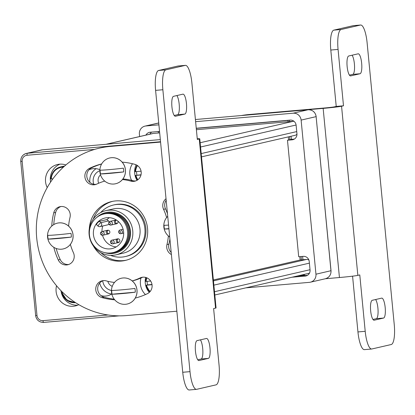 <?xml version="1.0" encoding="UTF-8"?>
<svg xmlns="http://www.w3.org/2000/svg" width="415" height="415" viewBox="0 0 415 415"><rect width="100%" height="100%" fill="white"/><g stroke="black" fill="none" stroke-linecap="round" stroke-linejoin="round"><path stroke-width="0.62" d="M159.687 132.888L153.291 133.443A3.777 3.647 -103 0 0 152.803 133.516L105.96 144.301M196.394 129.708L293.208 121.315L200.149 142.739M294.053 121.346A3.777 3.647 -103 0 0 293.208 121.315M201.508 156.87L295.055 135.337A3.777 3.647 -103 0 0 296.964 134.164M288.295 136.888L288.591 139.974M299.827 256.652L300.149 259.998L306.509 259.448L213.45 280.872M308.926 260.122A3.777 3.647 -103 0 0 306.509 259.448M214.809 294.998L308.35 273.464A3.777 3.647 -103 0 0 309.559 272.93M300.149 259.998L213.362 279.975M296.85 276.11L304.46 275.451M151.771 132.095A5.67 5.468 -103 0 0 149.794 134.211M304.356 274.382L304.475 275.591L307.442 275.332M292.01 277.225L305.144 276.089A5.67 5.468 -103 0 0 310.052 269.978L309.237 261.523A5.67 5.468 77 0 0 303.246 256.356L298.701 256.75L287.481 140.234L292.03 139.839A5.67 5.468 77 0 0 296.938 133.729L296.123 125.273A5.67 5.468 -103 0 0 290.132 120.106L196.248 128.24M159.542 131.42L150.199 132.229A5.67 5.468 -103 0 0 145.919 135.103M195.615 121.662L293.125 113.212A7.558 7.288 77 0 1 301.119 120.101L315.955 274.201A7.558 7.288 77 0 1 310.384 282.195A7.558 7.288 77 0 1 309.414 282.35L245.81 287.86M139.627 136.551L139.393 134.118A7.558 7.288 77 0 1 144.965 126.124A7.558 7.288 77 0 1 145.935 125.968L158.909 124.842M291.055 136.255L291.356 139.341L287.481 140.234M289.509 120.158L289.649 121.626M302.628 256.408L302.95 259.754M291.356 139.341L294.328 139.082M62.748 292.44L61.799 292.502L62.613 292.316M152.035 284.7L146.521 285.183L147.517 284.872A13.223 12.761 77 0 1 147.149 281.334M146.459 277.666A13.223 12.761 -103 0 0 145.753 281.437L150.65 281.033M151.999 284.483L147.517 284.872M64.558 166.099A13.223 12.761 -103 0 0 63.044 166.348L60.673 166.892A13.223 12.761 -103 0 0 50.869 178.99L52.876 178.839M52.264 179.679A13.223 12.761 77 0 1 52.264 178.891M140.976 174.995L135.544 175.441A13.223 12.761 -103 0 0 137.552 179.98L135.529 175.462M141.027 174.767L135.544 175.441M136.95 175.12A13.223 12.761 77 0 1 136.577 171.587M137.1 165.326A13.223 12.761 -103 0 0 135.181 171.685L141.074 171.193M137.017 180.323A16.247 15.677 77 0 1 134.699 173.283A16.247 15.677 77 0 1 136.115 164.797M77.755 305.175A16.247 15.677 77 0 1 60.989 290.687M99.901 169.725A14.167 13.669 -103 0 0 91.57 168.936A14.167 13.669 -103 0 0 88.898 169.865M132.484 163.733A16.247 15.677 -103 0 0 129.859 174.393A16.247 15.677 -103 0 0 131.586 180.364M65.881 164.952A16.247 15.677 -103 0 0 57.524 164.516A16.247 15.677 -103 0 0 45.541 181.703A16.247 15.677 -103 0 0 47.227 187.585M56.544 285.748A16.247 15.677 -103 0 0 56.108 291.455A16.247 15.677 -103 0 0 75.385 305.933A16.247 15.677 -103 0 0 78.84 304.677M140.986 277.983A16.247 15.677 -103 0 0 140.426 284.145A16.247 15.677 -103 0 0 145.447 294.583M101.011 295.646A14.167 13.669 -103 0 0 107.48 295.781A14.167 13.669 -103 0 0 111.78 293.939M160.33 139.59L42.361 149.815A7.558 7.288 -103 0 0 41.391 149.965L26.389 153.42A7.558 7.288 -103 0 0 20.812 161.414L22.145 161.368L36.987 315.473A5.67 5.468 -103 0 0 42.978 320.639L108.082 314.995M50.594 182.086A16.247 15.677 77 0 1 50.381 180.587A16.247 15.677 77 0 1 59.988 164.158M149.286 292.414A16.247 15.677 77 0 1 145.266 283.035A16.247 15.677 77 0 1 145.675 277.422M112.258 286.329A7.18 6.925 77 0 1 107.848 281.308M98.682 183.222A7.18 6.925 77 0 1 100.523 174.845M111.661 294.017A14.167 13.669 77 0 1 99.699 283.061M89.879 182.351A14.167 13.669 77 0 1 89.832 181.92A14.167 13.669 77 0 1 96.098 168.692M111.459 290.469A10.671 10.292 77 0 1 102.749 280.794M93.774 184.244A10.671 10.292 77 0 1 99.87 170.7M108.175 230.211A1.888 1.821 -103 0 0 108.984 233.728M108.227 233.972A1.888 1.821 -103 0 0 109.845 231.809A1.888 1.821 -103 0 0 107.62 230.252A1.888 1.821 -103 0 0 108.227 233.972M119.852 240.544A1.888 1.821 -103 0 0 117.611 238.858A1.888 1.821 -103 0 0 116.262 241.11A1.888 1.821 -103 0 0 119.852 240.544M118.166 238.822A1.888 1.821 -103 0 0 118.975 242.334M104.066 213.958L105.037 213.735A19.837 19.137 77 0 1 128.136 228.769A19.837 19.137 77 0 1 113.933 252.398L112.968 252.621A19.837 19.137 77 0 1 110.416 253.02A19.837 19.137 77 0 1 89.609 236.27A19.837 19.137 77 0 1 104.066 213.958A19.837 19.137 77 0 1 127.166 228.992A19.837 19.137 77 0 1 112.968 252.621M117.165 223.54A1.888 1.821 77 0 1 116.356 220.028M110.017 248.886A15.682 15.127 77 0 1 93.572 235.642A15.682 15.127 77 0 1 105 218.01A15.682 15.127 77 0 1 123.26 229.894A15.682 15.127 77 0 1 112.034 248.569A15.682 15.127 77 0 1 110.017 248.886M116.371 220.033A1.888 1.821 -103 0 0 114.452 222.316A1.888 1.821 -103 0 0 118.042 221.75A1.888 1.821 -103 0 0 117.881 221.133M116.19 246.909A15.682 15.127 77 0 1 102.536 235.284M101.981 231.549A15.682 15.127 77 0 1 102.801 225.978M99.367 221.314L100.938 222.668A2.267 0.363 130.8 0 0 99.123 224.349A2.267 0.363 130.8 0 0 98.07 226.118L96.591 224.774C96.633 223.68 97.556 222.523 99.367 221.314L106.914 219.577A15.682 15.127 77 0 1 109.461 217.683M106.914 219.577L108.486 220.93A2.267 2.189 77 0 1 109.166 221.932M108.849 224.048A2.267 2.189 77 0 1 107.61 224.868L100.056 226.606A2.267 2.189 77 0 1 98.163 226.128A2.267 0.363 130.8 0 1 98.07 226.118L98.07 226.118A2.267 2.267 0 0 0 100.056 226.606A2.267 2.189 77 0 0 100.938 222.668L108.486 220.93M112.066 242.848A0.944 0.913 -103 0 0 111.739 241.39A0.944 0.913 -103 0 0 110.629 242.791A0.944 0.913 -103 0 0 112.066 242.848M110.629 242.791L110.862 243.123A1.888 1.821 -103 0 0 113.736 243.232A1.888 1.821 -103 0 0 111.9 240.176A1.888 1.821 -103 0 0 110.525 241.66L110.457 242.059M102.074 234.236A0.944 0.913 -103 0 0 101.748 232.779A0.944 0.913 -103 0 0 100.638 234.185A0.944 0.913 -103 0 0 102.074 234.236M100.638 234.185L100.871 234.517A1.888 1.821 -103 0 0 103.75 234.625A1.888 1.821 -103 0 0 101.908 231.565A1.888 1.821 -103 0 0 100.539 233.048L100.466 233.453M108.839 222.839A0.944 0.913 -103 0 0 110.151 224.162A0.944 0.913 -103 0 0 110.183 222.777A0.944 0.913 -103 0 0 108.839 222.839M108.818 224.001L109.057 224.328A1.888 1.821 -103 0 0 112.294 222.814A1.888 1.821 -103 0 0 108.72 222.865L108.647 223.265M118.83 231.446A0.944 0.913 -103 0 0 120.143 232.774A0.944 0.913 -103 0 0 120.174 231.388A0.944 0.913 -103 0 0 118.83 231.446M118.809 232.608L119.043 232.94A1.888 1.821 -103 0 0 122.28 231.425A1.888 1.821 -103 0 0 118.706 231.477L118.638 231.876M109.954 253.057A20.024 19.323 -103 0 0 113.975 252.579A20.024 19.323 -103 0 0 127.649 226.445A20.024 19.323 -103 0 0 104.99 213.549A20.024 19.323 -103 0 0 101.167 214.882M113.975 252.579L114.945 252.356A20.024 19.323 -103 0 0 128.614 226.222A20.024 19.323 -103 0 0 105.96 213.326L104.99 213.549M110.489 255.344A26.451 25.517 -103 0 0 125.387 256.543L126.357 256.32A26.451 25.517 -103 0 0 144.41 221.802A26.451 25.517 -103 0 0 114.488 204.771L113.523 204.994A26.451 25.517 -103 0 0 100.643 212.589M125.387 256.543A26.451 25.517 -103 0 0 143.445 222.025A26.451 25.517 -103 0 0 113.523 204.994M116.024 254.826L123.281 253.15A22.669 21.87 -103 0 0 138.755 223.566A22.669 21.87 -103 0 0 113.108 208.968L105.851 210.638A22.669 21.87 77 0 1 131.498 225.236A22.669 21.87 77 0 1 116.024 254.826A22.669 21.87 77 0 1 90.377 240.223A22.669 21.87 77 0 1 105.851 210.638M96.679 217.517A20.781 20.05 77 0 1 129.994 228.343A20.781 20.05 77 0 1 104.767 252.647M159.557 131.571L158.25 131.685L158.38 133.002M298.873 275.648L302.903 275.295L302.851 274.73M301.42 259.889L301.098 256.543M289.846 139.689L289.551 136.602M288.119 121.756L287.994 120.443L196.264 128.391M159.308 131.441L158.25 131.685M289.053 120.2L287.994 120.443M304.413 274.948L302.903 275.295M135.736 180.914A8.689 8.383 -103 0 1 132.707 180.66L130.772 181.106A8.689 8.383 -103 0 0 134.782 181.199A8.689 8.383 -103 0 0 141.235 172.925A8.689 8.383 -103 0 0 134.896 164.356A69.144 66.711 -103 0 0 122.166 162.141M101.675 163.925A69.144 66.711 -103 0 0 89.624 168.277A8.689 8.383 -103 0 0 85.334 178.927A8.689 8.383 -103 0 0 95.201 184.628A8.689 8.383 -103 0 0 96.877 184.042A51.766 49.945 -103 0 1 104.73 181.096M101.623 164.013A69.144 66.711 -103 0 0 91.559 167.831A8.689 8.383 -103 0 0 87.114 177.988A8.689 8.383 -103 0 0 96.156 184.348M132.707 180.66A51.766 49.945 -103 0 0 122.892 178.984M130.772 181.106A51.766 49.945 -103 0 0 122.446 179.55M114.499 282.428A51.766 49.945 -103 0 1 106.204 280.877A8.689 8.383 -103 0 0 102.189 280.784A8.689 8.383 -103 0 0 95.741 289.058A8.689 8.383 -103 0 0 102.08 297.628A69.144 66.711 -103 0 0 114.753 299.838M103.174 280.623A8.689 8.383 -103 0 0 97.686 289.131A8.689 8.383 -103 0 0 104.015 297.187A69.144 66.711 -103 0 0 114.208 299.163M135.254 298.074A69.144 66.711 -103 0 0 147.351 293.706A8.689 8.383 -103 0 0 151.641 283.056A8.689 8.383 -103 0 0 141.774 277.355A8.689 8.383 -103 0 0 140.094 277.941A51.766 49.945 -103 0 1 132.203 280.903M142.755 277.194A8.689 8.383 -103 0 0 142.034 277.495L140.094 277.941M132.25 280.939A51.766 49.945 -103 0 0 142.034 277.495M89.324 228.629A30.228 29.164 77 0 1 111.708 201.534A30.228 29.164 77 0 1 115.593 200.922A30.228 29.164 77 0 1 147.558 228.473A30.228 29.164 77 0 1 125.268 260.449A30.228 29.164 77 0 1 93.297 245.867M112.678 201.332A30.228 29.164 -103 0 0 93.193 219.162M100.912 252.694A30.228 29.164 -103 0 0 126.233 260.21M68.61 226.097A51.766 49.945 -103 0 1 70.005 217.434A8.689 8.383 -103 0 0 59.916 206.691A8.689 8.383 -103 0 0 53.727 212.885A69.144 66.711 -103 0 0 51.756 226.087M60.896 206.53A8.689 8.383 -103 0 0 55.662 212.439A69.144 66.711 -103 0 0 53.753 224.598M53.8 247.304A69.144 66.711 -103 0 0 58.256 259.935A8.689 8.383 -103 0 0 67.775 264.765A8.689 8.383 -103 0 0 73.398 252.657A51.766 49.945 -103 0 1 70.368 244.378M56.155 248.461A69.144 66.711 -103 0 0 60.191 259.489A8.689 8.383 -103 0 0 68.729 264.485M171.203 252.522A8.689 8.383 -103 0 1 168.905 244.103L166.97 244.549A8.689 8.383 -103 0 0 171.4 254.551M166.026 198.733A8.689 8.383 -103 0 0 163.577 209.326A51.766 49.945 -103 0 1 166.597 217.574M166.166 200.212A8.689 8.383 -103 0 0 165.512 208.88L163.577 209.326M168.905 244.103A51.766 49.945 -103 0 0 169.906 239.019M167.468 213.709A51.766 49.945 -103 0 0 165.512 208.88M166.97 244.549A51.766 49.945 -103 0 0 168.36 235.928M160.569 142.07L110.343 146.422A85.013 82.025 -103 0 0 99.413 148.145A85.013 82.025 -103 0 0 37.449 243.766A85.013 82.025 -103 0 0 126.632 315.561L176.857 311.209M160.543 141.795L112.278 145.976A85.013 82.025 -103 0 0 101.348 147.699L99.413 148.145M215.551 308.132L213.616 308.578L219.042 364.956A18.893 4.923 85 0 1 216.013 384.866L196.653 389.322A18.893 4.923 85 0 1 196.477 389.353A18.893 4.923 85 0 1 190.003 371.643L162.862 89.749A18.893 4.923 85 0 1 165.891 69.839L185.251 65.383A18.893 4.923 85 0 1 185.427 65.357A18.893 4.923 85 0 1 191.901 83.062L197.327 139.44L199.262 138.994A15.111 0.534 174.5 0 0 199.771 138.807L216.059 307.946A15.111 0.534 174.5 0 1 215.551 308.132L199.262 138.994M197.26 138.755A15.111 0.534 174.5 0 1 199.771 138.807M208.366 358.389A10.012 2.609 85 0 0 209.99 348.019A10.012 2.609 85 0 0 206.546 338.453A10.012 2.609 85 0 0 206.452 338.469L197.063 340.627A10.012 2.609 85 0 0 195.439 350.997A10.012 2.609 85 0 0 198.884 360.562A10.012 2.609 85 0 0 198.977 360.547L208.366 358.389L201.099 359.017L197.748 359.789M175.452 116.242L184.841 114.078A10.012 2.609 85 0 0 186.465 103.709A10.012 2.609 85 0 0 183.02 94.143A10.012 2.609 85 0 0 182.927 94.158L173.537 96.322A10.012 2.609 85 0 0 171.914 106.686A10.012 2.609 85 0 0 175.358 116.257A10.012 2.609 85 0 0 175.452 116.242L175.265 116.257M165.891 69.839L158.623 70.472A18.893 4.923 85 0 0 155.594 90.377L182.735 372.276A18.893 4.923 85 0 0 189.204 389.981L196.477 389.353M158.623 70.472L177.983 66.016L185.251 65.383M178.341 65.985A18.893 4.923 85 0 0 178.16 65.985A18.893 4.923 85 0 0 177.983 66.016M201.099 359.017A10.012 2.609 85 0 0 202.857 350.737A10.012 2.609 85 0 0 200.409 339.859M174.222 115.479L177.573 114.706A10.012 2.609 85 0 0 179.332 106.427A10.012 2.609 85 0 0 176.889 95.549M241.437 115.536A85.013 82.025 77 0 1 248.767 114.556L325.085 107.942A7.558 0.27 174.5 0 0 334.293 106.868L336.228 106.422L330.796 50.044A18.893 4.923 85 0 1 333.831 30.134L353.191 25.678A18.893 4.923 85 0 1 353.367 25.647A18.893 4.923 85 0 1 353.549 25.647M243.569 115.354A85.013 82.025 77 0 1 246.832 115.002L323.15 108.388A15.111 0.534 -5.5 0 0 341.561 106.235L357.844 275.373L359.779 274.927L365.21 331.305A18.893 4.923 85 0 0 371.679 349.015A18.893 4.923 85 0 0 371.861 348.984L391.221 344.528A18.893 4.923 85 0 0 394.25 324.623L367.109 42.724A18.893 4.923 85 0 0 360.635 25.019A18.893 4.923 85 0 0 360.459 25.045L341.099 29.507A18.893 4.923 85 0 0 338.069 49.411L343.495 105.789L341.561 106.235M301.119 120.101L316.183 116.62C315.317 112.107 312.64 109.814 308.148 109.757A1.888 0.493 -95 0 1 308.148 109.757L195.413 119.525L308.127 109.757A7.558 7.288 77 0 1 316.121 116.646L330.963 270.751A7.558 7.288 77 0 1 325.386 278.745L339.439 277.526A15.111 0.534 -5.5 0 0 357.844 275.373M343.495 105.789L336.228 106.422M348.74 55.984A10.012 2.609 85 0 0 347.122 66.353A10.012 2.609 85 0 0 350.566 75.919A10.012 2.609 85 0 0 350.659 75.904L360.049 73.74A10.012 2.609 85 0 0 361.673 63.376A10.012 2.609 85 0 0 358.228 53.805A10.012 2.609 85 0 0 358.129 53.82L348.74 55.984M374.185 320.214L383.574 318.051A10.012 2.609 85 0 0 385.198 307.681A10.012 2.609 85 0 0 381.753 298.115A10.012 2.609 85 0 0 381.655 298.131L372.265 300.294A10.012 2.609 85 0 0 370.642 310.659A10.012 2.609 85 0 0 374.091 320.23A10.012 2.609 85 0 0 374.185 320.214L373.993 320.23M352.574 276.167L357.943 331.938A18.893 4.923 85 0 0 364.412 349.643L371.679 349.015M360.049 73.74L352.781 74.373L349.43 75.141M352.781 74.373A10.012 2.609 85 0 0 354.54 66.089A10.012 2.609 85 0 0 352.091 55.211M372.955 319.451L376.306 318.679A10.012 2.609 85 0 0 378.065 310.399A10.012 2.609 85 0 0 375.617 299.521M63.282 248.922A13.223 12.761 -103 0 0 63.303 248.917A13.223 12.761 -103 0 0 72.941 234.044A13.223 12.761 -103 0 0 59.07 222.876A13.223 12.761 -103 0 0 57.374 223.146A13.223 12.761 -103 0 0 57.353 223.151M59.029 222.886A13.223 12.761 77 0 1 72.905 234.055A13.223 12.761 77 0 1 63.262 248.927A13.223 12.761 77 0 1 61.565 249.197A13.223 12.761 77 0 1 50.703 244.606A13.223 12.761 77 0 1 47.922 232.535A13.223 12.761 77 0 1 57.332 223.156A13.223 12.761 77 0 1 59.029 222.886M70.96 233.329A12.185 11.755 77 0 1 71.323 237.084A13.472 0.477 174.5 0 1 57.841 238.526A13.472 0.477 174.5 0 1 48.166 239.092A12.185 11.755 77 0 1 47.803 235.336A13.472 0.477 -5.5 0 0 57.483 234.771A13.472 0.477 -5.5 0 0 70.96 233.329M71.323 237.084L48.166 239.092M115.624 183.752A13.223 12.761 77 0 1 113.923 184.021A13.223 12.761 77 0 1 103.06 179.43A13.223 12.761 77 0 1 100.28 167.359A13.223 12.761 77 0 1 109.69 157.975A13.223 12.761 77 0 1 111.386 157.71A13.223 12.761 77 0 1 125.263 168.879A13.223 12.761 77 0 1 115.624 183.752L115.661 183.741A13.223 12.761 -103 0 0 115.661 183.741A13.223 12.761 -103 0 0 125.304 168.869A13.223 12.761 -103 0 0 111.428 157.7A13.223 12.761 -103 0 0 109.731 157.97A13.223 12.761 -103 0 0 109.71 157.975M123.317 168.153A12.185 11.755 77 0 1 123.68 171.909A13.472 0.477 174.5 0 1 110.198 173.351A13.472 0.477 174.5 0 1 100.523 173.916A12.185 11.755 77 0 1 100.16 170.155A13.472 0.477 -5.5 0 0 109.84 169.59A13.472 0.477 -5.5 0 0 123.317 168.153M123.68 171.909L100.523 173.916M169.709 236.97A13.223 12.761 77 0 1 166.996 234.527A13.223 12.761 77 0 1 164.221 222.456A13.223 12.761 77 0 1 167.717 216.319M168.926 228.852A13.472 0.477 174.5 0 1 164.465 229.013A12.185 11.755 77 0 1 164.101 225.257A13.472 0.477 -5.5 0 0 168.563 225.096M168.905 228.629L164.465 229.013M127.223 304.024A13.223 12.761 -103 0 0 127.244 304.019A13.223 12.761 -103 0 0 136.883 289.141A13.223 12.761 -103 0 0 123.011 277.977A13.223 12.761 -103 0 0 121.31 278.242A13.223 12.761 -103 0 0 121.289 278.247M122.97 277.983A13.223 12.761 77 0 1 136.841 289.151A13.223 12.761 77 0 1 127.203 304.029A13.223 12.761 77 0 1 125.501 304.294A13.223 12.761 77 0 1 114.639 299.703A13.223 12.761 77 0 1 111.863 287.631A13.223 12.761 77 0 1 121.268 278.252A13.223 12.761 77 0 1 122.97 277.983M134.901 288.425A12.185 11.755 77 0 1 135.264 292.186A13.472 0.477 174.5 0 1 121.782 293.628A13.472 0.477 174.5 0 1 112.107 294.194A12.185 11.755 77 0 1 111.744 290.433A13.472 0.477 -5.5 0 0 121.419 289.867A13.472 0.477 -5.5 0 0 134.901 288.425M135.264 292.186L112.107 294.194M309.393 263.146L213.86 285.141M310.026 269.724L214.493 291.714M153.291 133.443L106.209 144.28M296.097 125.014L200.559 147.009M296.735 131.591L201.192 153.586M306.576 275.757L305.144 276.089M308.163 109.757A1.888 0.493 -95 0 0 308.148 109.757L293.125 113.212M158.732 123.022L145.935 125.968M330.957 270.715L315.955 274.201M293.467 139.507L292.03 139.839M310.384 282.195L325.386 278.745C329.23 277.526 331.113 274.855 331.025 270.725L316.116 116.61M61.799 292.513A13.223 12.761 -103 0 0 75.592 302.675L66.882 300.242L61.783 292.518M62.203 292.487A12.658 12.211 -103 0 0 74.845 302.187M149.877 291.828L146.096 285.214A13.223 12.761 -103 0 0 149.888 291.818M146.521 285.183A12.658 12.211 -103 0 0 150.168 291.491M146.853 277.827A12.658 12.211 -103 0 0 146.158 281.422M63.998 166.591A13.223 12.761 -103 0 0 62.369 166.623A13.223 12.761 -103 0 0 60.673 166.892C54.764 168.63 51.491 172.666 50.848 178.99M63.355 167.178A12.658 12.211 -103 0 0 51.273 178.979M135.949 175.431A12.658 12.211 -103 0 0 137.889 179.742M137.474 165.575A12.658 12.211 -103 0 0 135.591 171.67M94.651 149.4L27.053 155.257A5.67 5.468 -103 0 0 22.145 161.368M160.538 141.728L27.359 153.27L42.361 149.815M43.642 322.403L119.224 315.857L43.627 322.408A1.888 0.493 85 0 0 43.642 322.403M27.053 155.257A1.888 0.493 -95 0 1 27.359 153.27A7.558 7.288 -103 0 0 26.389 153.42C22.54 154.634 20.662 157.311 20.75 161.44L35.654 315.519M36.987 315.473L35.586 315.54C36.458 320.058 39.135 322.346 43.627 322.408A1.888 0.493 85 0 1 42.978 320.639M91.559 167.831L89.624 168.277M104.015 297.187L102.08 297.628M55.662 212.439L53.727 212.885M60.191 259.489L58.256 259.935M112.278 145.976L110.343 146.422M162.862 89.749L155.594 90.377M190.003 371.643L182.735 372.276M184.841 114.078L177.573 114.706M246.832 115.002L248.767 114.556M339.439 277.526L323.15 108.388M341.099 29.507L333.831 30.134M360.459 25.045L353.191 25.678M365.21 331.305L357.943 331.938M338.069 49.411L330.796 50.044M383.574 318.051L376.306 318.679M158.727 122.954L144.965 126.124M146.443 277.661L145.732 281.432M137.09 165.32L135.166 171.68M117.611 238.858L111.9 240.176M118.462 242.542L112.75 243.859M107.62 230.252L101.908 231.565M108.471 233.936L102.759 235.248M115.801 220.069L110.094 221.382M116.651 223.747L110.94 225.065M123.11 229.293L120.08 229.993M123.665 233.043L120.931 233.671M185.427 65.357L178.16 65.985M360.635 25.019L353.367 25.647M47.922 232.535A13.602 13.602 0 0 0 50.703 244.606M100.28 167.359A13.602 13.602 0 0 0 103.06 179.43M164.221 222.456A13.602 13.602 0 0 0 166.996 234.527M111.863 287.631A13.602 13.602 0 0 0 114.639 299.703"/></g></svg>
